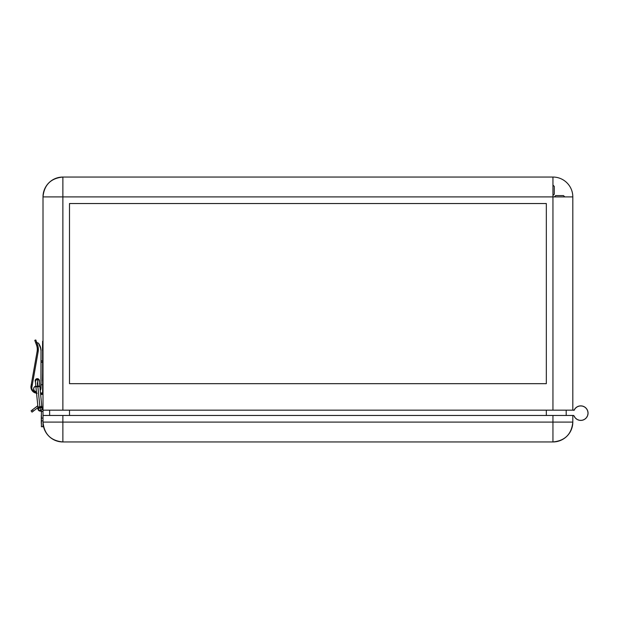 <?xml version="1.0" encoding="UTF-8"?>
<svg xmlns="http://www.w3.org/2000/svg" width="619" height="619" viewBox="0 0 619 619"><rect width="100%" height="100%" fill="white"/><g stroke="black" fill="none" stroke-linecap="round" stroke-linejoin="round"><path stroke-width="0.93" d="M42.603 342.617L42.471 350.563L42.603 342.617M42.603 373.079L42.471 381.025L42.603 373.079M574.293 409.809A7.289 7.289 0 0 1 588.05 413.144L587.648 410.761L586.495 408.641L584.707 407.016L582.487 406.064L580.073 405.894L577.736 406.521L575.74 407.875L574.045 410.064L572.815 410.165L572.815 196.912L552.953 196.912L552.953 410.165L573.705 410.165A0.665 0.665 0 0 0 574.293 409.809M51.029 196.912L43.005 196.912A19.87 19.87 0 0 1 62.875 177.049L552.953 177.049A19.87 19.87 0 0 1 572.815 196.912L572.815 410.165L62.875 410.165L62.875 196.912L61.467 196.912M43.005 410.165L43.005 196.912L43.005 410.165L62.875 410.165L43.005 410.165L43.005 411.488L41.411 411.488L41.411 410.784L40.568 411.186L41.411 410.784L41.411 411.488L43.005 411.488L43.005 422.088L62.875 422.088L62.875 415.465L43.005 415.465L552.953 415.465L62.875 415.465L62.875 441.951A19.87 19.87 0 0 1 43.005 422.088L43.005 410.165M566.192 410.165L566.192 415.465L566.192 410.165M572.815 415.465L573.914 415.705L575.33 417.995L577.295 419.55L579.663 420.347L582.154 420.293L584.491 419.403L586.386 417.779L587.624 415.604L588.05 413.144A7.289 7.289 0 0 1 574.014 415.875A0.665 0.665 0 0 0 573.395 415.465L552.953 415.465L552.953 441.951C565.015 440.774 571.639 434.151 572.815 422.088L552.953 422.088L572.815 422.088L572.815 415.465L572.815 422.088A19.87 19.87 0 0 1 552.953 441.951L552.953 422.088L43.005 422.088C44.181 434.151 50.804 440.774 62.875 441.951L552.953 441.951L62.875 441.951L62.875 422.088L552.953 422.088L552.953 415.465L572.815 415.465M582.154 420.293L583.361 419.953M587.949 411.937L587.648 410.761M575.74 407.875L574.935 408.78M546.329 203.535L546.329 383.672L546.329 203.535L69.498 203.535L69.498 383.672L546.329 383.672L69.498 383.672L546.329 383.672L546.329 203.535L69.498 203.535L546.329 203.535M533.083 196.912L552.953 196.912L552.953 410.165L62.875 410.165L62.875 196.912L552.953 196.912L552.953 216.782M554.353 196.912L555.676 195.589L563.468 195.589L564.791 196.912L563.468 195.589L555.676 195.589L554.353 196.912M546.329 410.165L546.329 415.465L546.329 410.165M69.498 415.465L69.498 410.165L69.498 415.465M69.498 383.672L69.498 203.535L69.498 383.672M41.016 360.684L42.603 361.109L41.016 360.684M62.875 196.912L552.953 196.912L552.953 177.049L62.875 177.049L62.875 196.912L43.005 196.912L62.875 196.912L62.875 177.049C50.804 178.226 44.181 184.849 43.005 196.912M49.628 410.165L49.628 415.465L49.628 410.165M42.603 362.479L41.016 362.053L42.603 362.479M42.603 384.732L41.016 384.732L42.603 384.732L42.603 350.23L43.005 350.23L42.603 350.23L42.603 341.286L42.603 382.085L43.005 382.085L42.603 382.085L42.603 392.949L42.603 384.732L43.005 384.732L42.603 384.732M552.953 185.073L554.276 186.396L554.276 194.188L552.953 195.511L554.276 194.188L554.276 186.396L552.953 185.073M32.087 389.637L33.209 391.742L36.119 392.949A4.109 4.109 0 0 1 32.103 389.715A4.109 4.109 0 0 0 33.836 392.253L34.548 392.632A4.109 4.109 0 0 0 34.548 392.632L35.314 392.864M36.119 392.949L36.529 392.949M40.521 392.949L42.603 392.949M33.209 391.742L33.836 392.253M35.345 381.165L35.887 379.37L37.295 378.789L38.099 386.751C40.421 386.279 40.343 386.07 37.867 386.117C40.343 386.07 40.421 386.279 38.099 386.751L37.295 378.789A1.989 1.989 0 0 1 38.401 379.122L38.951 379.671A1.989 1.989 0 0 1 39.276 380.615A1.989 1.989 0 0 0 37.295 378.789L39.276 380.584L37.295 378.789L38.703 379.37L39.283 380.778M40.158 407.109L40.181 407.333C42.502 406.861 42.425 406.652 39.949 406.698C42.425 406.652 42.502 406.861 40.181 407.333L40.568 411.186L42.146 409.027L40.568 411.186L38.2 409.507M39.276 380.584L42.115 409.623M37.635 386.14C35.314 386.612 35.391 386.821 37.867 386.774L39.949 407.364L37.867 386.774C35.391 386.821 35.314 386.612 37.635 386.14L37.295 382.759M42.046 392.957L41.241 393.684L40.962 392.949L41.759 393.08M42.301 392.879L42.301 393.692L41.767 393.173L42.146 394.411L41.566 394.52L41.28 393.839L42.146 393.676L42.146 394.411L41.241 394.04L41.767 393.173L42.301 393.692L42.301 392.879M41.767 393.173L41.241 394.04M37.109 378.797L35.322 380.971L37.295 378.789A1.989 1.989 0 0 0 35.322 381.01A1.989 1.989 0 0 1 37.295 378.789L37.48 378.797M35.322 380.971L35.894 386.612M39.717 406.722C37.388 407.194 37.465 407.41 39.949 407.364L39.949 407.364M35.995 386.527L36.49 386.341M35.647 379.671L36.188 379.122M35.391 381.706A2.12 2.12 0 0 1 37.295 378.658A2.12 2.12 0 0 0 35.391 381.706M31.747 388.012L31.848 388.902A4.635 4.635 0 0 0 33.836 391.804L34.625 392.214A4.635 4.635 0 0 0 34.625 392.222L35.484 392.477A4.635 4.635 0 0 0 35.492 392.477L36.49 392.562A4.635 4.635 0 0 1 36.382 392.562A4.635 4.635 0 0 0 36.382 392.562A4.635 4.635 0 0 1 31.747 388.012L38.138 351.762L38.293 348.203L38.138 351.762L37.094 351.584A12.581 12.581 0 0 0 36.529 345.093L37.519 344.729L38.022 346.447L38.138 351.762A13.641 13.641 0 0 0 37.519 344.729L36.529 345.093L34.788 340.326L35.786 339.963L34.788 340.326L36.529 345.093A12.581 12.581 0 0 1 37.094 351.584L31.035 385.923L31.298 384.445L32.258 384.616L31.817 387.123A4.635 4.635 0 0 0 31.747 388.012L38.138 351.762L37.094 351.584L31.298 384.445L32.258 384.616M36.552 393.197A6.221 6.221 0 0 1 34.107 392.423M34.053 392.392A6.221 6.221 0 0 1 31.035 385.923L31.159 388.616L32.397 390.999L31.646 389.877M35.84 386.109A2.917 2.917 0 0 0 36.42 391.858A2.917 2.917 0 0 1 35.84 386.109M37.171 393.227L34.54 392.639L32.397 390.999M35.817 393.08L33.38 391.935M38.27 343.065L37.976 342.996A0.665 0.665 0 0 1 38.502 343.259L38.27 343.065A0.665 0.665 0 0 0 37.976 342.996L37.558 342.965A1.323 1.323 0 0 0 37.821 342.996L37.558 342.965A1.323 1.323 0 0 0 37.821 342.996L36.769 342.477L35.786 339.963L36.575 342.121A1.323 1.323 0 0 0 37.55 342.965L36.869 342.593A1.323 1.323 0 0 0 37.55 342.965L36.769 342.477M35.569 342.454L36.761 342.632L37.519 344.729L36.869 342.593A1.323 1.323 0 0 0 37.821 342.996L37.055 342.756M35.531 381.954L35.531 379.594L36.885 378.696L38.107 378.82A2.12 2.12 0 0 0 37.295 378.658A2.12 2.12 0 0 1 39.345 381.312A2.12 2.12 0 0 0 39.376 381.188L39.415 380.778L39.376 381.188A2.12 2.12 0 0 0 38.796 379.277L39.252 381.583M40.854 348.791L38.502 343.259A12.581 12.581 0 0 1 41.016 350.803L41.016 387.927L41.016 350.803L40.374 346.826M40.235 390.504L40.661 389.699A4.635 4.635 0 0 0 40.668 389.699L41.016 387.927A4.635 4.635 0 0 1 40.266 390.45M41.016 350.803L40.931 388.833A4.635 4.635 0 0 0 40.931 388.825M36.869 342.593L36.575 342.121L36.761 342.632M31.848 388.902L33.836 391.796M36.513 391.858L34.455 391.007L33.596 388.949L34.091 387.324L35.948 386.086M37.705 378.696L38.796 379.277M31.817 387.123L31.902 389.127L32.83 390.906L34.424 392.129L36.382 392.562M37.821 342.996L37.419 342.934L37.821 342.996M37.55 405.963L31.082 410.861L32.343 409.894L33.31 411.155L37.999 407.557L32.049 412.122L31.082 410.861L32.049 412.122L33.31 411.155L32.343 409.894L37.039 406.296A3.706 3.706 0 0 1 37.829 405.832M41.28 423.411L41.28 415.465L41.28 423.411M574.014 410.412L575.33 408.292L577.295 406.745L579.663 405.948L582.154 405.994L584.491 406.884L586.386 408.509L587.624 410.683L588.05 413.144M574.579 409.298L575.33 408.292M578.44 406.242L579.663 405.948M587.098 409.546L587.624 410.683M41.357 406.157L42.378 407.178L43.005 409.236A3.706 3.706 0 0 0 41.899 406.598L41.357 406.157M43.005 418.088L41.411 418.088L41.411 411.488L41.411 420.874L43.005 420.874L41.411 420.874L41.411 418.088L43.005 418.088M42.719 407.82L41.914 406.613M41.411 426.723L41.411 420.874L41.411 426.723L43.005 426.723L43.005 422.088L43.005 426.723M43.005 341.286L42.603 341.286M39.276 380.615L39.345 381.312L39.276 380.615M42.146 409.035C42.448 408.339 41.651 407.766 39.771 407.294L38.192 409.445L38.03 407.836M40.568 411.186C38.479 411.024 37.62 409.708 37.968 407.232L35.894 386.643"/></g></svg>

